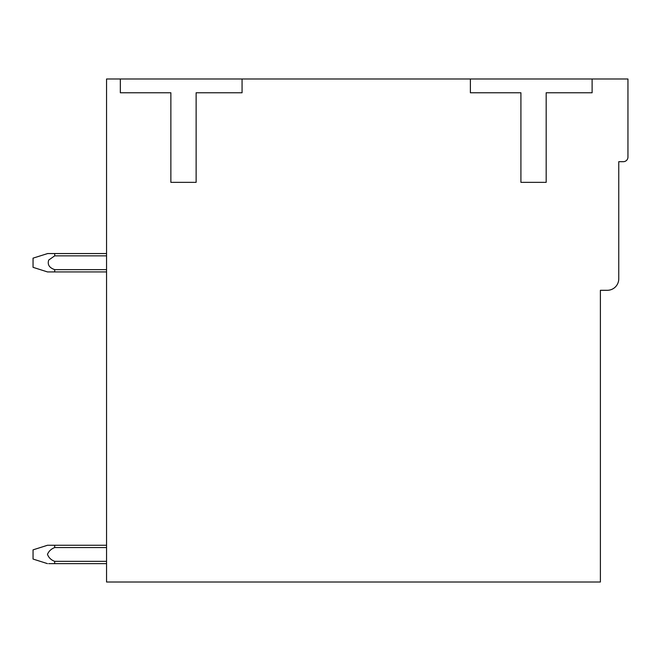<?xml version="1.0" encoding="UTF-8"?>
<svg xmlns="http://www.w3.org/2000/svg" width="661" height="661" viewBox="0 0 661 661"><rect width="100%" height="100%" fill="white"/><g stroke="black" fill="none" stroke-linecap="round" stroke-linejoin="round"><path stroke-width="0.99" d="M120.335 78.989L106.553 78.989L106.553 582.01L600.386 582.01L600.386 290.303L607.277 290.303A11.485 11.485 0 0 0 618.762 278.818L618.762 161.681L623.356 161.681A4.594 4.594 0 0 0 627.95 157.087L627.95 78.989L120.335 78.989L120.335 92.771L170.869 92.771L170.869 182.345L196.127 182.345L196.127 92.771L242.066 92.771L242.066 78.989M470.384 78.989L470.384 92.771L520.918 92.771L520.918 182.345L546.176 182.345L546.176 92.771L592.116 92.771L592.116 78.989M106.553 561.338L54.681 561.338C51.104 560.007 48.699 557.669 47.468 554.339C48.84 551.134 51.252 548.878 54.706 547.556L106.553 547.556M106.553 563.635L54.681 563.635L54.681 561.338M106.553 545.259L54.714 545.259L54.706 547.556M54.714 545.259L47.509 545.259L33.05 549.861L33.05 559.049L47.468 563.635L33.05 559.049M48.683 563.635L54.681 563.635M106.553 253.551L47.476 253.551L54.706 253.551L47.476 253.551L54.706 253.551L54.706 255.848L48.724 260.037L54.706 255.848L106.553 255.848M47.501 271.927L33.05 267.333L33.05 258.145L47.658 253.551M48.724 260.037C47.27 264.607 49.269 267.804 54.706 269.622M106.553 269.63L54.706 269.63L54.706 271.927L47.518 271.927L106.553 271.927"/></g></svg>
